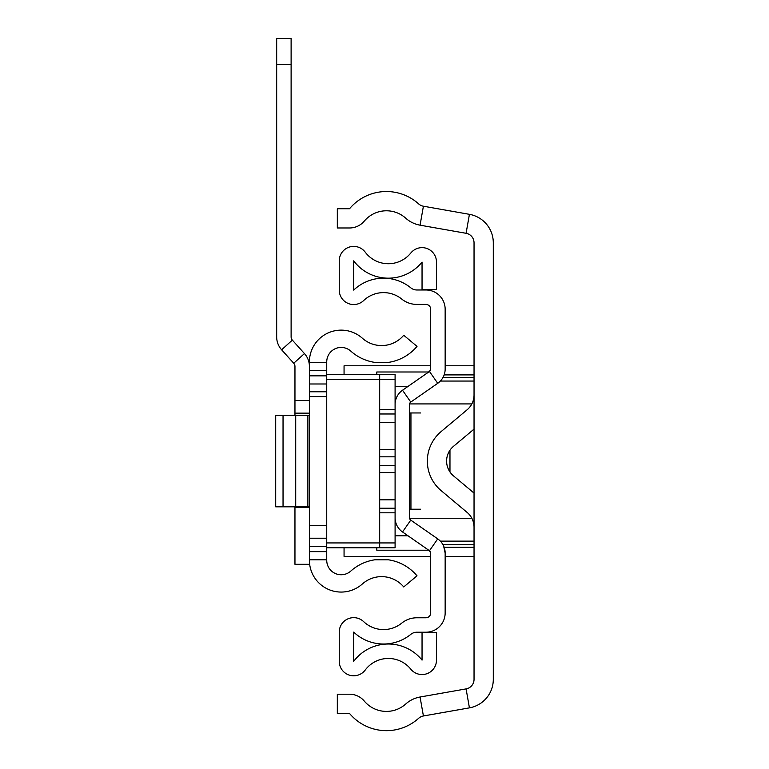 <?xml version="1.0" encoding="UTF-8"?>
<svg xmlns="http://www.w3.org/2000/svg" width="769" height="769" viewBox="0 0 769 769"><rect width="100%" height="100%" fill="white"/><g stroke="black" fill="none" stroke-linecap="round" stroke-linejoin="round"><path stroke-width="1.15" d="M423.411 715.977L469.426 707.865A28.886 28.886 0 0 0 493.294 679.421L493.294 242.773A28.886 28.886 0 0 0 469.426 214.33L423.411 206.217A9.632 9.632 0 0 1 418.634 203.891A48.139 48.139 0 0 0 349.549 208.726L337.322 208.726L337.322 227.98L349.549 227.98A19.254 19.254 0 0 0 364.304 221.097A28.886 28.886 0 0 1 405.753 218.204A28.886 28.886 0 0 0 420.066 225.182L466.081 233.295A9.632 9.632 0 0 1 474.04 242.773L474.04 679.421A9.632 9.632 0 0 1 466.081 688.899L420.066 697.012A28.886 28.886 0 0 0 405.753 703.991A28.886 28.886 0 0 1 364.304 701.097A19.254 19.254 0 0 0 349.549 694.215L337.322 694.215L337.322 713.469L349.549 713.469A48.139 48.139 0 0 0 418.634 718.304A9.632 9.632 0 0 1 423.411 715.977L420.066 697.012M474.04 493.092L453.479 475.848A19.254 19.254 0 0 1 453.479 446.347L474.04 429.102M474.04 394.997A19.254 19.254 0 0 1 467.148 409.752L441.108 431.592A38.508 38.508 0 0 0 441.108 490.603L467.148 512.442A19.254 19.254 0 0 1 474.04 527.198M449.971 471.983L449.971 450.211M344.06 374.445L344.06 365.784L430.707 365.784M430.707 556.41L344.06 556.41L344.06 547.749M326.738 525.602L309.407 525.602L309.407 560.303A31.769 31.769 0 0 0 362.353 583.979A28.886 28.886 0 0 1 403.735 586.949L417.009 575.808A46.207 46.207 0 0 0 388.297 559.784L374.926 559.784L388.297 559.784M309.407 413.155L294.96 413.155L294.96 400.543L309.407 400.543L309.407 525.602L309.407 391.777L326.738 391.777M388.297 362.41L374.926 362.41L388.297 362.41A46.207 46.207 0 0 0 417.009 346.386L403.735 335.246A28.886 28.886 0 0 1 362.353 338.216A31.769 31.769 0 0 0 309.407 361.891L309.407 391.777M309.407 400.543L309.407 396.593L326.738 396.593M309.426 396.593L310.34 396.593M374.926 362.41A46.207 46.207 0 0 1 350.808 351.125A14.438 14.438 0 0 0 326.738 361.891L326.738 560.303A14.438 14.438 0 0 0 350.808 571.069A46.207 46.207 0 0 1 374.926 559.784M309.407 415.366L275.706 415.366L275.706 506.829L309.407 506.829M326.738 542.933L379.684 542.933L379.684 547.749L326.738 547.749M430.448 370.302L430.707 369.091L429.477 371.465L402.523 390.229A17.331 17.331 0 0 0 395.093 404.446L395.093 542.933L379.684 542.933L379.684 379.261L326.738 379.261M326.738 374.445L379.684 374.445L379.684 379.261L395.093 379.261L395.093 374.445L379.684 374.445M430.4 551.796L429.477 550.729L430.707 553.103L429.477 550.729A2.884 2.884 0 0 1 430.707 553.103L430.707 612.96A4.816 4.816 0 0 1 425.901 617.776L416.865 617.776A24.07 24.07 0 0 0 401.716 623.14A28.886 28.886 0 0 1 363.641 621.631A14.438 14.438 0 0 0 339.254 632.099L339.254 661.35A14.438 14.438 0 0 0 365.246 670.01A28.886 28.886 0 0 1 410.819 669.193A14.438 14.438 0 0 0 436.484 660.11L436.484 632.743L422.046 632.743L422.046 660.11A43.324 43.324 0 0 0 353.692 661.35L353.692 632.099A43.324 43.324 0 0 0 410.809 634.358A9.632 9.632 0 0 1 416.865 632.214L425.901 632.214A19.254 19.254 0 0 0 445.155 612.96L445.155 553.103L443.578 545.875M376.8 374.445L376.8 371.985L427.824 371.985A2.884 2.884 0 0 0 430.707 369.091L430.707 309.234A4.816 4.816 0 0 0 425.901 304.418L416.865 304.418A24.07 24.07 0 0 1 401.716 299.054A28.886 28.886 0 0 0 363.641 300.564A14.438 14.438 0 0 1 339.254 290.096L339.254 260.845A14.438 14.438 0 0 1 365.246 252.184A28.886 28.886 0 0 0 410.819 253.001A14.438 14.438 0 0 1 436.484 262.085L436.484 289.452L422.046 289.452L422.046 262.085A43.324 43.324 0 0 1 353.692 260.845L353.692 290.096A43.324 43.324 0 0 1 410.809 287.837A9.632 9.632 0 0 0 416.865 289.98L425.901 289.98A19.254 19.254 0 0 1 445.155 309.234L445.155 369.091A17.331 17.331 0 0 1 437.724 383.318L410.771 402.081A2.884 2.884 0 0 0 409.531 404.446L409.531 517.748A2.884 2.884 0 0 0 410.771 520.113L437.724 538.877A17.331 17.331 0 0 1 445.155 553.103M429.477 371.465L437.724 383.318L441.156 380.165M395.093 517.748A17.331 17.331 0 0 0 402.523 531.965L429.477 550.729A2.884 2.884 0 0 0 427.824 550.21L376.8 550.21L376.8 547.749M409.531 509.232L410.944 509.232L410.944 412.963L409.531 412.963M420.614 509.232L410.944 509.232M410.944 412.963L420.614 412.963M395.093 535.772L407.983 535.772M395.093 386.423L407.983 386.423M342.138 547.749L395.093 547.749L395.093 542.933M395.093 379.261L395.093 404.446M379.684 422.585L395.093 422.585M395.093 499.61L379.684 499.61M291.115 38.45L291.115 64.663L276.677 64.663L276.677 38.45L291.115 38.45M309.407 366.457A19.254 19.254 0 0 0 304.457 353.577L292.345 340.119A4.816 4.816 0 0 1 291.115 336.899L291.115 64.663M294.96 400.543L294.96 366.457A4.816 4.816 0 0 0 293.729 363.237L281.617 349.789A19.254 19.254 0 0 1 276.677 336.899L276.677 64.663M309.407 560.303L309.407 564.302L294.96 564.302L294.96 507.319L309.407 507.319M294.96 506.829L294.96 507.319M294.96 413.155L294.96 415.366M469.426 707.865L466.081 688.899M469.426 214.33L466.081 233.295M423.411 206.217L420.066 225.182M409.579 518.268L471.839 518.268M471.839 403.927L409.579 403.927M474.04 381.059L440.368 381.059M440.368 541.136L474.04 541.136M474.04 377.56L442.944 377.56M442.944 544.635L474.04 544.635M444.146 374.907L474.04 374.907M474.04 547.288L444.146 547.288M326.738 362.41L309.407 362.41M326.738 559.784L309.407 559.784M326.738 538.213L309.407 538.213M326.738 546.346L309.407 546.346M326.738 551.652L309.407 551.652M326.738 383.981L309.407 383.981M326.738 370.543L309.407 370.543M326.738 375.849L309.407 375.849M295.719 415.366L295.719 506.829M307.898 415.366L307.898 506.829M283.04 415.366L283.04 506.829M437.724 538.877L429.477 550.729M410.771 520.113L402.523 531.965M410.771 402.081L402.523 390.229M395.093 449.634L379.684 449.634M395.093 422.383L379.684 422.383M379.684 413.982L395.093 413.982M395.093 409.377L379.684 409.377M379.684 512.817L395.093 512.817M395.093 508.213L379.684 508.213M379.684 499.812L395.093 499.812M379.684 472.56L395.093 472.56M379.684 456.834L395.093 456.834M395.093 465.36L379.684 465.36M281.617 349.789L292.345 340.119M293.729 363.237L304.457 353.577M474.04 365.784L445.155 365.784M474.04 556.41L445.155 556.41"/></g></svg>
